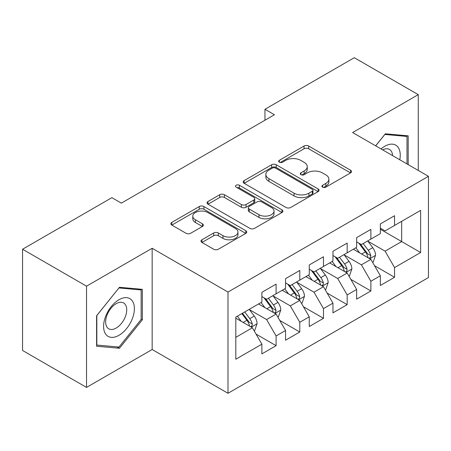 <?xml version="1.0" encoding="UTF-8"?>
<svg xmlns="http://www.w3.org/2000/svg" width="451" height="451" viewBox="0 0 451 451"><rect width="100%" height="100%" fill="white"/><g stroke="black" fill="none" stroke-linecap="round" stroke-linejoin="round"><path stroke-width="0.68" d="M322.6 187.165A2.3 1.33 0 0 0 325.853 187.165L350.568 172.896A3.287 1.9 0 0 0 351.532 171.555A3.287 1.9 0 0 0 350.568 170.213L308.704 146.039A3.287 1.9 0 0 0 304.047 146.039L279.338 160.308A2.3 1.33 0 0 0 278.662 161.249A2.3 1.33 0 0 0 279.338 162.191A2.3 1.33 0 0 0 282.597 162.191L285.793 160.342A10.525 6.077 0 0 1 300.676 160.342L304.166 162.354A10.525 6.077 0 0 1 307.249 166.656A10.525 6.077 0 0 1 304.166 170.952L300.969 172.795A2.3 1.33 0 0 0 300.293 173.736A2.3 1.33 0 0 0 300.969 174.678A2.3 1.33 0 0 0 304.222 174.678L307.424 172.829A10.525 6.077 0 0 1 322.307 172.829L325.797 174.847A10.525 6.077 0 0 1 328.88 179.143A10.525 6.077 0 0 1 325.797 183.439L322.6 185.288A2.3 1.33 0 0 0 321.924 186.224A2.3 1.33 0 0 0 322.6 187.165L322.6 185.288M201.947 239.769A3.287 1.9 0 0 0 200.983 241.116A3.287 1.9 0 0 0 201.947 242.458L213.689 249.24A3.287 1.9 0 0 0 218.34 249.24L245.789 233.392A3.287 1.9 0 0 0 246.753 232.051A3.287 1.9 0 0 0 245.789 230.709L203.92 206.535A3.287 1.9 0 0 0 199.269 206.535L171.825 222.382A3.287 1.9 0 0 0 170.861 223.724A3.287 1.9 0 0 0 171.825 225.066L186.015 233.257A3.287 1.9 0 0 0 190.666 233.257L202.409 226.475A3.287 1.9 0 0 0 203.373 225.134A3.287 1.9 0 0 0 202.409 223.792L195.373 219.727A8.8 5.079 0 0 1 192.797 216.136A8.8 5.079 0 0 1 198.231 211.446A8.8 5.079 0 0 1 207.821 212.545L235.377 228.46A8.8 5.079 0 0 1 237.959 232.051A8.8 5.079 0 0 1 232.524 236.741A8.8 5.079 0 0 1 222.935 235.642L218.34 232.987A3.287 1.9 0 0 0 213.689 232.987L201.947 239.769L201.947 242.458M86.53 286.171L86.53 387.409L152.162 349.514L152.162 248.275L86.53 286.171L22.55 249.234L111.882 197.662L121.358 203.13L274.433 114.757L264.951 109.283L264.951 120.231M152.162 248.275L227.986 292.056L428.45 176.318L428.45 277.557L227.986 393.289L227.986 292.056M418.263 170.439L418.263 94.648L352.626 132.543L428.45 176.318M418.263 94.648L354.283 57.711L264.951 109.283M286.024 207.477A3.287 1.9 0 0 0 290.675 207.477L318.124 191.63A3.287 1.9 0 0 0 319.082 190.288A3.287 1.9 0 0 0 318.124 188.946L276.254 164.773A3.287 1.9 0 0 0 271.603 164.773L244.16 180.62A3.287 1.9 0 0 0 243.196 181.962A3.287 1.9 0 0 0 244.16 183.303L286.024 207.477M237.057 187.661A2.3 1.33 0 0 1 239.391 187.988L239.391 185.254L281.954 209.828A3.287 1.9 0 0 1 282.918 211.169A3.287 1.9 0 0 1 281.954 212.511L254.511 228.358A3.287 1.9 0 0 1 249.86 228.358L207.99 204.185L207.99 201.501A3.287 1.9 0 0 0 207.032 202.843A3.287 1.9 0 0 0 207.99 204.185M207.99 201.501L219.738 194.719A3.287 1.9 0 0 1 224.389 194.719L241.37 204.523A3.287 1.9 0 0 0 246.02 204.523L253.812 200.024A3.287 1.9 0 0 0 254.776 198.682A3.287 1.9 0 0 0 253.812 197.335L236.138 187.131A2.3 1.33 0 0 1 235.461 186.19A2.3 1.33 0 0 1 236.882 184.966A2.3 1.33 0 0 1 239.391 185.254M380.351 229.26L401.672 241.573L401.672 221.328L420.631 210.38L394.563 225.432L394.563 215.719L380.351 223.927L380.351 233.641L370.869 239.109L370.869 229.401L356.651 237.609L356.651 247.317L347.174 252.791L347.174 243.078L332.956 251.286L332.956 260.999L323.48 266.473L323.48 256.76L309.262 264.968L309.262 274.682L299.785 280.15L299.785 270.442L285.568 278.65L285.568 288.358L276.091 293.832L276.091 284.119L261.873 292.327L261.873 302.04L235.805 317.087L235.805 359.227L261.873 344.175L252.397 327.759L235.805 318.186M420.631 210.38L420.631 252.521L394.563 267.567L385.086 251.151L367.909 241.234M374.544 265.724L394.563 277.28L394.563 267.567M394.563 277.28L380.351 285.489L380.351 275.775L370.869 281.249L361.392 264.833L344.214 254.911M350.85 279.4L370.869 290.963L370.869 281.249M370.869 290.963L356.651 299.171L356.651 289.457L347.174 294.926L337.698 278.509L320.52 268.593M327.155 293.082L347.174 304.639L347.174 294.926M347.174 304.639L332.956 312.847L332.956 303.134L323.48 308.608L314.003 292.192L296.82 282.275M303.455 306.765L323.48 318.321L323.48 308.608M323.48 318.321L309.262 326.53L309.262 316.816L299.785 322.29L290.309 305.874L273.126 295.952M279.761 320.441L299.785 332.004L299.785 322.29M299.785 332.004L285.568 340.212L285.568 330.498L276.091 335.967L266.609 319.55L249.431 309.634M256.067 334.123L276.091 345.68L276.091 335.967M276.091 345.68L261.873 353.888L261.873 344.175M261.873 296.572L266.609 299.306L276.091 293.832M235.805 337.337L252.397 327.759M285.568 282.89L290.309 285.624L299.785 280.15M266.609 319.55L276.091 314.082L258.553 303.957M285.568 330.498L276.091 314.082M309.262 269.208L314.003 271.947L323.48 266.473M290.309 305.874L299.785 300.4L282.247 290.275M309.262 316.816L299.785 300.4M332.956 255.531L337.698 258.265L347.174 252.791M314.003 292.192L323.48 286.718L305.947 276.598M332.956 303.134L323.48 286.718M356.651 241.849L361.392 244.583L370.869 239.109M337.698 278.509L347.174 273.041L329.642 262.916M356.651 289.457L347.174 273.041M380.351 228.167L385.086 230.906L394.563 225.432M361.392 264.833L370.869 259.359L353.336 249.234M380.351 275.775L370.869 259.359M22.55 249.234L22.55 350.472L86.53 387.409M152.162 349.514L227.986 393.289M385.086 251.151L401.672 241.573L420.631 252.521M408.189 164.621L408.189 135.836L385.323 133.795L375.644 145.831M142.33 319.815L142.33 289.328L119.464 287.287L96.599 315.734L96.599 346.221L119.464 348.262L142.33 319.815L141.146 319.133M323.519 187.492L325.797 186.173A10.525 6.077 0 0 0 328.88 181.877L328.88 179.143M307.249 166.656L307.249 169.39A10.525 6.077 0 0 1 304.166 173.686L301.888 175.005M350.523 172.925L308.704 148.779A3.287 1.9 0 0 0 304.047 148.779L280.257 162.512M318.079 191.658L276.254 167.513A3.287 1.9 0 0 0 271.603 167.513L244.205 183.331M312.306 191.23A2.3 1.33 0 0 0 312.983 190.288A2.3 1.33 0 0 0 312.306 189.347L275.561 168.133A2.3 1.33 0 0 0 272.303 168.133L268.931 170.078A10.525 6.077 0 0 0 265.848 174.374A10.525 6.077 0 0 0 268.931 178.675L294.046 193.175A10.525 6.077 0 0 0 308.935 193.175L312.306 191.23L312.306 193.964A2.3 1.33 0 0 0 312.983 193.022L312.983 190.288M265.848 174.374L265.848 177.113A10.525 6.077 0 0 0 268.931 181.409L268.931 178.675M312.306 193.964L308.935 195.909A10.525 6.077 0 0 1 294.046 195.909L268.931 181.409M208.035 204.213L219.738 197.453L219.738 194.719M254.776 198.682L254.776 201.417A3.287 1.9 0 0 1 253.812 202.758L246.02 207.257A3.287 1.9 0 0 1 241.37 207.257L224.389 197.453A3.287 1.9 0 0 0 219.738 197.453M239.391 187.988L281.909 212.534M258.987 214.693A8.8 5.079 0 0 0 268.576 215.792A8.8 5.079 0 0 0 274.005 211.102A8.8 5.079 0 0 0 271.429 207.511L261.721 201.901A3.287 1.9 0 0 0 257.07 201.901L249.279 206.4A3.287 1.9 0 0 0 248.315 207.742A3.287 1.9 0 0 0 249.279 209.089L258.987 214.693L258.987 217.427A8.8 5.079 0 0 0 268.576 218.532A8.8 5.079 0 0 0 274.005 213.836L274.005 211.102M248.315 207.742L248.315 210.482A3.287 1.9 0 0 0 249.279 211.823L249.279 209.089M258.987 217.427L249.279 211.823M237.959 232.051L237.959 234.785A8.8 5.079 0 0 1 232.524 239.481A8.8 5.079 0 0 1 222.935 238.376L218.34 235.726A3.287 1.9 0 0 0 213.689 235.726L201.992 242.48M192.797 216.136L192.797 218.87A8.8 5.079 0 0 0 195.373 222.467L195.373 219.727M202.369 226.503L195.373 222.467M245.744 233.415L203.92 209.27A3.287 1.9 0 0 0 199.269 209.27L171.87 225.094M117.046 346.87L119.464 348.262M372.622 262.397L373.191 262.07L375.559 255.227A8.879 5.124 -120 0 0 372.729 247.667L367.695 240.947M359.672 252.893L355.845 247.785M354.058 249.651L353.623 249.07M369.194 258.395L370.575 257.155L370.767 255.604A8.879 5.124 -120 0 0 368.225 250.266L363.19 243.546M360.321 243.963L366.533 252.261A4.521 2.61 60 0 1 367.356 253.637L370.767 255.604M358.759 243.061L365.383 251.906A8.879 5.124 60 0 1 367.926 257.245L368.101 257.763M348.927 276.074L349.497 275.747L351.865 268.909A8.879 5.124 -120 0 0 349.035 261.343L344 254.629M335.978 266.575L332.15 261.467M330.363 263.333L329.923 262.753M345.5 272.071L346.875 270.837L347.073 269.286A8.879 5.124 -120 0 0 344.53 263.942L339.496 257.228M336.621 257.645L342.839 265.943A4.521 2.61 60 0 1 343.662 267.319L347.073 269.286M335.059 256.743L341.689 265.588A8.879 5.124 60 0 1 344.226 270.927L344.406 271.44M325.233 289.756L325.802 289.429L328.17 282.585A8.879 5.124 -120 0 0 325.334 275.025L320.306 268.306M312.284 280.257L308.456 275.149M306.669 277.01L306.229 276.429M321.805 285.754L323.181 284.513L323.378 282.969A8.879 5.124 -120 0 0 320.836 277.624L315.801 270.904M312.926 271.327L319.145 279.626A4.521 2.61 60 0 1 319.968 280.996L323.378 282.969M311.365 270.425L317.989 279.265A8.879 5.124 60 0 1 320.531 284.609L320.712 285.122M399.778 159.767A21.783 12.577 120 0 0 398.188 147.415A21.783 12.577 120 0 0 381.061 148.96M392.573 155.606A14.911 8.608 120 0 0 391.18 151.029A14.911 8.608 120 0 0 389.501 149.473A14.911 8.608 120 0 0 382.657 149.879M384.804 134.437L407.005 136.444L407.005 163.939M405.539 135.599L407.005 136.444M375.694 145.859L384.85 134.466M105.652 334.095A21.783 12.577 120 0 0 126.692 328.458A21.783 12.577 120 0 0 132.329 300.907A21.783 12.577 120 0 0 111.29 306.545A21.783 12.577 120 0 0 105.652 334.095M107.056 327.24A14.911 8.608 120 0 0 108.73 328.796A14.911 8.608 120 0 0 122.604 321.834A14.911 8.608 120 0 0 125.316 304.521A14.911 8.608 120 0 0 123.642 302.965A14.911 8.608 120 0 0 109.768 309.927A14.911 8.608 120 0 0 107.056 327.24M118.991 287.958L141.146 289.937L141.146 319.477L118.991 347.039L96.835 345.06L96.835 315.52L118.946 287.935M139.675 289.091L141.146 289.937M301.539 303.438L302.108 303.111L304.476 296.268A8.879 5.124 -120 0 0 301.64 288.708L296.606 281.988M288.589 293.934L284.761 288.826M282.969 290.692L282.535 290.111M298.111 299.436L299.487 298.196L299.684 296.645A8.879 5.124 -120 0 0 297.141 291.307L292.107 284.587M289.232 285.004L295.45 293.302A4.521 2.61 60 0 1 296.273 294.678L299.684 296.645M287.67 284.102L294.294 292.947A8.879 5.124 60 0 1 296.837 298.286L297.017 298.804M277.844 317.115L278.414 316.788L280.781 309.95A8.879 5.124 -120 0 0 277.946 302.384L272.911 295.67M264.889 307.616L261.067 302.508M259.274 304.374L258.84 303.794M274.417 313.112L275.792 311.878L275.984 310.327A8.879 5.124 -120 0 0 273.447 304.989L268.413 298.269M265.538 298.686L271.756 306.984A4.521 2.61 60 0 1 272.579 308.36L275.984 310.327M263.976 297.784L270.6 306.629A8.879 5.124 60 0 1 273.143 311.968L273.323 312.481M254.15 330.797L254.714 330.47L257.087 323.626A8.879 5.124 -120 0 0 254.251 316.066L249.217 309.347M241.195 321.298L237.367 316.19M250.722 326.795L252.098 325.554L252.289 324.01A8.879 5.124 -120 0 0 249.747 318.665L244.713 311.945M242.491 313.231L248.061 320.667A4.521 2.61 60 0 1 248.879 322.037L252.289 324.01M241.871 313.586L246.906 320.306A8.879 5.124 60 0 1 249.448 325.65L249.629 326.163M325.797 186.173L325.797 183.439M300.969 174.678L300.969 172.795M304.166 173.686L304.166 170.952M279.338 162.191L279.338 160.308M304.047 148.779L304.047 146.039M308.704 148.779L308.704 146.039M350.568 172.896L350.568 170.213M244.16 183.303L244.16 180.62M271.603 167.513L271.603 164.773M276.254 167.513L276.254 164.773M318.124 191.63L318.124 188.946M294.046 195.909L294.046 193.175M308.935 195.909L308.935 193.175M224.389 197.453L224.389 194.719M241.37 207.257L241.37 204.523M246.02 207.257L246.02 204.523M253.812 202.758L253.812 200.024M281.954 212.511L281.954 209.828M213.689 235.726L213.689 232.987M218.34 235.726L218.34 232.987M222.935 238.376L222.935 235.642M202.409 226.475L202.409 223.792M171.825 225.066L171.825 222.382M199.269 209.27L199.269 206.535M203.92 209.27L203.92 206.535M245.789 233.392L245.789 230.709M369.758 258.716L375.503 255.401M368.225 250.266L372.729 247.667M361.674 254.048L365.383 251.906M346.064 272.398L351.808 269.078M344.53 263.942L349.035 261.343M337.974 267.731L341.689 265.588M322.369 286.075L328.114 282.76M320.836 277.624L325.334 275.025M314.279 281.407L317.989 279.265M298.669 299.757L304.419 296.442M297.141 291.307L301.64 288.708M290.585 295.089L294.294 292.947M274.975 313.439L280.719 310.119M273.447 304.989L277.946 302.384M266.891 308.772L270.6 306.629M251.28 327.116L257.025 323.801M249.747 318.665L254.251 316.066M243.196 322.448L246.906 320.306"/></g></svg>
